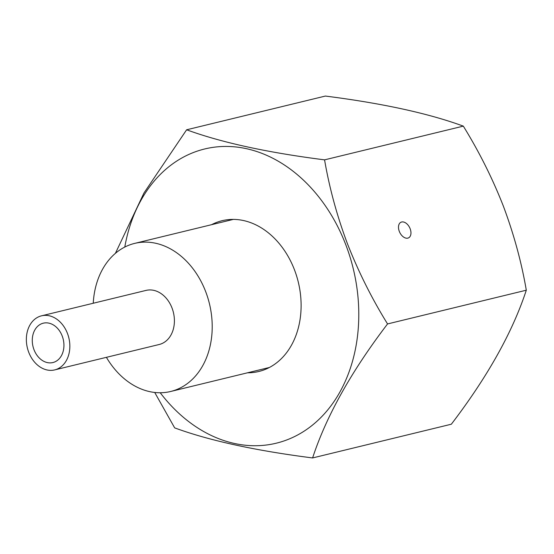 <?xml version="1.0" encoding="UTF-8"?>
<svg xmlns="http://www.w3.org/2000/svg" width="554" height="554" viewBox="0 0 554 554"><rect width="100%" height="100%" fill="white"/><g stroke="black" fill="none" stroke-linecap="round" stroke-linejoin="round"><path stroke-width="0.83" d="M58.018 368.701A27.832 21.336 76.3 0 1 54.68 369.906A27.832 21.336 76.3 0 1 27.991 350.135A27.832 21.336 76.3 0 1 38.184 317.026A27.832 21.336 76.3 0 1 41.529 315.822A27.832 21.336 76.3 0 1 68.211 335.592A27.832 21.336 76.3 0 1 58.018 368.701M41.529 315.822L146.09 290.393A27.832 21.336 76.3 0 1 172.772 310.171A27.832 21.336 76.3 0 1 162.578 343.272A27.832 21.336 76.3 0 1 159.24 344.484L54.68 369.906M62.193 335.98A20.263 15.533 -103.7 0 0 43.316 323.176A20.263 15.533 -103.7 0 0 34.016 349.74A20.263 15.533 -103.7 0 0 52.886 362.551A20.263 15.533 -103.7 0 0 62.193 335.98M106.403 357.33A76.203 58.412 -103.7 0 0 170.667 391.484A76.203 58.412 -103.7 0 0 205.652 291.57A76.203 58.412 -103.7 0 0 134.657 243.393A76.203 58.412 -103.7 0 0 93.252 303.239M211.58 224.689A77.595 59.479 76.3 0 1 222.147 220.693A77.595 59.479 76.3 0 1 294.437 269.743A77.595 59.479 76.3 0 1 258.815 371.485A77.595 59.479 76.3 0 1 247.59 372.787M399.309 231.385A8.684 5.498 -116 0 1 400.923 222.258A8.684 5.498 -116 0 1 410.147 228.747A8.684 5.498 -116 0 1 408.54 237.867A8.684 5.498 -116 0 1 399.309 231.385M124.795 247.056A151.408 116.049 76.3 0 1 224.986 146.443A151.408 116.049 76.3 0 1 345.765 244.688A151.408 116.049 76.3 0 1 312.02 425.472A151.408 116.049 76.3 0 1 160.224 392.758M154.718 392.467L174.662 427.875C209.315 440.603 255.297 450.624 312.601 457.943C326.313 416.109 351.298 371.443 387.551 323.938C371.914 298.696 358.576 272.042 347.531 243.975C337.074 216.136 329.422 188.097 324.568 159.857C267.492 152.585 221.517 142.558 186.629 129.788L143.957 193.014L115.391 253.358M186.629 129.788L325.378 96.057C382.454 103.328 428.429 113.348 463.317 126.125C479.12 151.699 492.464 178.353 503.344 206.088C513.89 234.28 521.543 262.319 526.3 290.206C512.589 332.04 487.603 376.706 451.344 424.212L312.601 457.943M463.317 126.125L324.568 159.857M526.3 290.206L387.551 323.938M269.382 367.482L170.667 391.484M233.373 219.391L134.657 243.393"/></g></svg>
